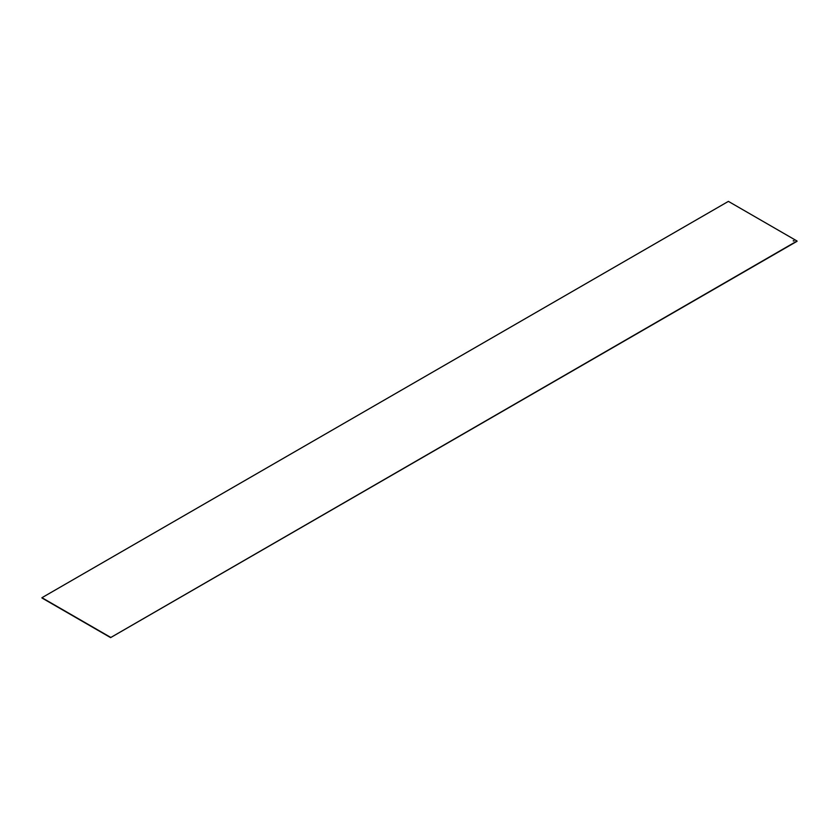 <?xml version="1.0" encoding="UTF-8"?>
<svg xmlns="http://www.w3.org/2000/svg" width="839" height="839" viewBox="0 0 839 839"><rect width="100%" height="100%" fill="white"/><g stroke="black" fill="none" stroke-linecap="round" stroke-linejoin="round"><path stroke-width="1.26" d="M793.285 240.887L793.883 240.898M793.285 240.741L793.851 240.741M797.05 241.286L110.601 637.619L797.05 241.013L110.601 637.619L41.95 597.987L110.58 637.609L41.95 597.704L728.399 201.381L797.04 241.013L110.58 637.609L797.05 241.024L728.399 201.381L41.95 597.704L110.591 637.325L41.95 597.987M793.83 240.908L793.306 240.908M793.862 240.845L793.274 240.845M793.904 240.762L793.222 240.772M793.788 240.699L793.233 240.95M794.051 240.971L793.233 240.762M793.893 240.95L793.337 240.699"/></g></svg>
